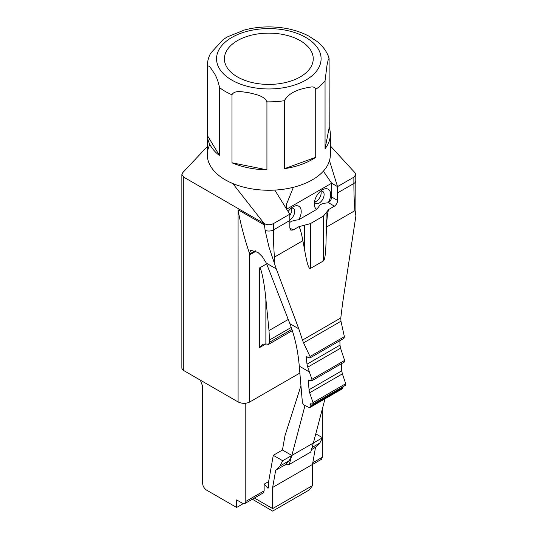 <?xml version="1.0" encoding="UTF-8"?>
<svg xmlns="http://www.w3.org/2000/svg" width="538" height="538" viewBox="0 0 538 538"><rect width="100%" height="100%" fill="white"/><g stroke="black" fill="none" stroke-linecap="round" stroke-linejoin="round"><path stroke-width="0.81" d="M291.428 208.085A6.94 4.008 -60 0 1 289.76 215.509M291.186 208.132A6.94 4.008 -60 0 1 293.23 208.367A6.94 4.008 -60 0 1 294.293 213.929A6.94 4.008 -60 0 1 289.76 220.042M320.87 191.084A6.94 4.008 -60 0 1 316.257 201.34A6.94 4.008 -60 0 1 314.589 201.972M320.628 191.131A6.94 4.008 -60 0 1 322.672 191.367A6.94 4.008 -60 0 1 323.735 196.928A6.94 4.008 -60 0 1 319.202 203.041A6.94 4.008 -60 0 1 315.732 203.384A6.94 4.008 -60 0 1 314.508 201.73M316.795 209.343L320.191 204.756C321.879 203.781 324.535 203.129 328.146 202.786A11.567 6.678 120 0 0 330.056 191.353A11.567 6.678 120 0 0 322.47 189.82L322.47 189.82A11.567 6.678 120 0 0 314.293 203.989A11.567 6.678 120 0 0 316.795 209.343L298.704 219.786A11.567 6.678 120 0 0 300.614 208.354A11.567 6.678 120 0 0 293.028 206.821L293.028 206.821A11.567 6.678 120 0 0 288.119 211.548M298.704 219.786C295.066 220.136 292.416 220.795 290.762 221.764L289.767 222.456M330.352 145.926L354.979 172.738L355.773 174.52L353.876 177.17L337.521 186.612L329.485 160.667A61.534 35.528 180 0 1 323.365 171.171A61.534 35.528 180 0 1 293.378 187.305A61.534 35.528 180 0 1 274.797 190.089A61.534 35.528 180 0 1 232.779 183.519L264.239 223.626L265.133 230.378A6.476 3.739 -0 0 0 273.405 229.948L273.405 223.626C270.352 225.079 267.299 225.079 264.239 223.626L183.767 177.17L181.871 174.52L182.738 172.651L207.291 146.571M264.239 224.871L238.078 209.773C240.405 224.292 246.021 243.485 249.538 253.425L250.688 250.231L258.079 252.524L262.349 256.707L266.384 263.156L276.256 268.852L269.047 247.278L265.133 230.378M304.992 405.565L291.838 455.444L282.679 460.736L273.284 455.309L268.724 481.086L268.724 486.823L268.052 488.309L264.145 484.18L264.145 490.831L263.183 492.949L244.83 503.541A4.627 2.67 -120 0 1 242.517 503.312L236.633 499.916L236.633 507.469L206.531 490.091C204.151 488.443 202.846 486.177 202.611 483.292L202.611 386.21L200.365 380.158M181.871 174.52L181.871 367.931A6.476 3.739 0 0 0 183.767 370.574L183.767 177.17M238.078 209.773L238.085 401.933C241.764 403.715 245.55 403.796 249.437 402.162L299.868 373.049M238.085 401.933L183.767 370.574M286.741 209.127L331.63 183.209L331.63 196.995A4.627 2.67 -60 0 1 328.362 202.665L328.146 202.786M323.365 171.171L331.63 183.209L337.521 186.612L337.602 200.445C337.447 202.846 336.391 204.756 334.428 206.168L328.812 209.416L323.452 216.074L310.365 223.626L304.602 225.173L304.602 249.82L302.86 240.708L274.414 257.13L274.212 262.995M304.602 225.173L298.832 226.72L293.21 229.968L290.863 230.177L289.841 228.018L289.76 214.185L273.405 223.626M322.343 408.974L322.343 437.623M322.343 438.1L322.343 457.233L321.381 459.344L312.497 464.482M245.792 403.224L245.792 501.423L264.145 490.831M244.83 503.541A4.627 2.67 -120 0 0 245.792 501.423M256.088 251.172L249.43 255.019L249.437 402.162M259.329 347.716L262.605 344.266L265.873 343.943L259.329 347.716L259.329 268.079L266.66 263.849M355.773 174.52L355.9 215.832L342.558 303.56L340.789 317.965L340.964 321.247L303.56 342.841L302.464 340.09L340.789 317.965M337.521 192.934L353.876 183.485A370.117 213.687 -120 0 0 354.892 210.667L326.445 227.09C327.225 216.827 327.252 212.967 328.812 209.416M249.43 255.019L249.538 253.425M298.832 226.72C300.002 227.91 301.347 232.571 302.86 240.708M243.257 503.642L236.633 507.469M259.329 268.079C260.856 265.873 264.353 282.423 265.873 299.034L269.013 330.554L269.498 339.989L291.253 327.427M311.549 403.93L310.123 404.751L310.258 406.546L309.875 407.528L309.068 407.501L303.836 405.013L302.417 402.841L299.276 366.136C297.938 350.594 294.797 336.432 289.854 323.647L266.384 263.156M354.892 210.667L355.9 215.832M310.365 223.626L310.365 268.469L323.452 260.917L323.452 216.074M326.445 227.09L326.129 237.386C325.92 251.932 325.026 259.773 323.452 260.917M310.365 268.469C308.765 269.168 306.842 262.947 304.602 249.82M276.256 268.852L298.805 328.819L302.464 340.09M252.329 499.217L272.605 511.06M291.899 329.323L269.498 342.255L268.536 344.374L265.873 343.943L265.873 299.034M269.498 342.255L269.498 339.989M273.284 455.309L282.443 450.024L284.992 435.625L300.95 385.726M307.743 367.151L311.926 379.31L311.67 380.891L344.387 362.007L344.636 360.42L340.541 348.214L307.743 367.151L307.023 364.179L339.982 345.147L340.541 348.214M341.738 370.857L342.376 373.876L309.659 392.767L309.027 389.747L341.738 370.857L341.226 363.836M309.659 392.767L313.002 402.599L312.753 404.179L345.47 385.295L345.719 383.708L342.376 373.876M309.875 407.528L342.592 388.644L342.901 386.775M309.975 357.965L343.964 338.341L344.367 336.667L340.964 321.247M339.982 345.147L339.875 340.702M303.56 342.841L310.036 356.486L309.942 357.985L306.465 356.781L306.169 357.696L307.023 364.179M310.123 404.751L310.5 403.769L312.753 404.179M309.814 380.265L308.388 381.086L309.027 389.747M308.388 381.086L308.765 380.104L311.67 380.891M315.786 433.836L322.524 437.73L319.868 442.996L315.524 447.286L312.497 464.428L312.497 485.579L272.652 508.585C272.652 511.719 272.652 511.719 272.652 508.585L272.652 487.428L275.678 470.293L280.022 466.002L289.182 460.71L291.838 455.444L313.365 443.016L325.026 398.779M312.497 485.579L309.431 489.829M322.524 437.73L313.365 443.016L310.722 452.068L289.195 464.496L284.837 465.007L275.678 470.293M289.195 464.496L291.838 455.444L282.443 450.024M280.022 466.002L282.679 460.736M312.497 464.428L272.652 487.428M315.524 447.286L311.428 449.654M319.868 442.996L312.053 447.508M284.837 465.007L289.182 460.71M232.779 183.519A61.534 35.528 180 0 1 209.881 144.527M289.76 214.185L274.797 190.089M287.373 210.338C285.96 209.376 286.129 203.72 286.848 203.425L293.378 187.305M237.419 40.646A44.412 25.642 180 0 1 285.819 35.091A44.412 25.642 180 0 1 313.237 58.783A44.412 25.642 180 0 1 300.224 76.914A44.412 25.642 180 0 1 251.824 82.469A44.412 25.642 180 0 1 224.407 58.783A44.412 25.642 180 0 1 237.419 40.646M207.291 66.335L207.291 154.729A61.534 35.528 180 0 0 245.274 187.547A61.534 35.528 180 0 0 312.329 179.847A61.534 35.528 180 0 0 330.352 154.729L330.352 134.332A61.534 35.528 0 0 1 325.053 148.75L325.053 80.754L326.99 65.387L328.093 60.283L329.095 58.205C326.936 51.655 322.834 46.012 316.774 41.271L308.879 36.127C297.285 30.054 283.95 26.981 268.872 26.9C260.284 26.907 252.046 27.969 244.171 30.088L227.231 36.981L223.156 39.57L210.58 53.316C208.408 57.452 207.312 61.789 207.291 66.335A61.534 35.528 180 0 0 207.318 67.432C208.253 63.316 211.38 69.079 213.438 72.072C216.047 75.576 218.085 80.761 219.558 87.62L219.558 155.617A61.534 35.528 0 0 1 207.318 135.421L207.318 67.432M231.959 94.782C234.629 89.664 243.559 92.072 249.45 92.859C255.308 94.432 264.319 95.69 266.929 101.843L266.929 169.84A61.534 35.528 0 0 1 231.959 162.772L231.959 94.782A61.534 35.528 180 0 1 219.558 87.62M284.353 100.707C289.908 90.861 302.881 88.286 311.381 86.981C313.654 86.712 315.1 87.492 315.725 89.328L315.725 157.325A61.534 35.528 0 0 1 312.329 159.45A61.534 35.528 0 0 1 284.353 168.703L284.353 100.707A61.534 35.528 180 0 1 266.929 101.843M330.352 134.332A61.534 35.528 0 0 0 329.202 127.493L329.095 58.205M284.353 168.703L315.725 157.325M325.053 148.75L329.202 127.493M207.318 135.421L219.558 155.617M231.959 162.772L266.929 169.84M355.773 180.842A6.476 3.739 180 0 1 353.876 183.485L353.876 177.17M274.414 257.13A370.117 213.687 60 0 1 273.405 229.948L289.76 220.506M312.793 462.741L322.343 457.233M264.145 484.18L268.724 481.537M289.841 228.018L293.21 229.968M328.362 202.665L334.428 206.168M331.63 196.995L337.602 200.445M249.679 253.99L255.294 250.748M269.013 330.554L288.227 319.464M326.129 237.386L326.129 212.745M298.805 328.819L289.854 323.647M309.444 372.007L299.276 366.136M310.036 356.486L344.367 336.667M272.652 508.585L254.373 498.033M342.968 387.663L310.258 406.546M307.467 356.95L306.169 357.696M345.719 383.708L313.002 402.599M311.926 379.31L344.636 360.42M231.858 37.438A52.28 30.182 0 0 0 231.858 80.122A52.28 30.182 0 0 0 305.786 80.122A52.28 30.182 0 0 0 305.786 37.438A52.28 30.182 0 0 0 231.858 37.438M325.053 80.754A61.534 35.528 180 0 1 315.725 89.328M268.536 344.374L292.336 330.635M272.625 511.1L309.437 489.849"/></g></svg>
